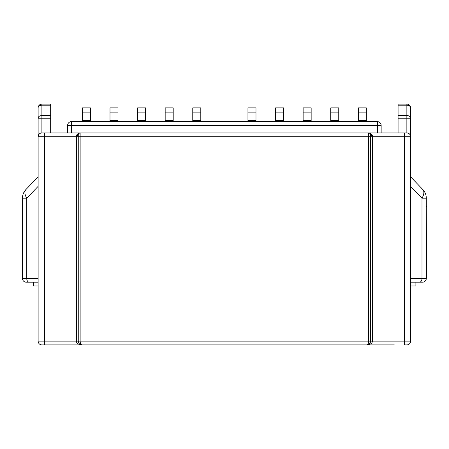 <?xml version="1.0" encoding="UTF-8"?>
<svg xmlns="http://www.w3.org/2000/svg" width="449" height="449" viewBox="0 0 449 449"><rect width="100%" height="100%" fill="white"/><g stroke="black" fill="none" stroke-linecap="round" stroke-linejoin="round"><path stroke-width="0.67" d="M415.892 282.191L415.892 285.957L410.874 285.957L410.874 282.191M426.297 278.532A3.76 3.76 0 0 0 426.55 277.173L426.297 206.944M426.55 206.944L426.297 205.53M398.078 115.539L398.078 118.199L406.861 118.199L406.861 105.201L398.078 105.201L398.078 115.539L406.861 115.539A3.76 2.66 0 0 1 410.622 118.199L410.622 341.139L410.622 176.839L422.795 189.506A12.544 6.488 136.1 0 1 421.998 198.194L421.998 278.431L410.622 278.431L410.622 282.191L422.537 282.191A3.76 3.76 0 0 0 426.297 278.431L421.998 278.431A3.76 2.475 -90 0 1 419.708 282.185M394.317 344.905L41.892 344.905A3.76 3.76 0 0 1 38.126 341.139L38.126 136.709A3.76 3.76 0 0 1 41.892 132.943L406.861 132.943L406.861 118.199L410.622 118.199L410.622 107.861A3.76 3.76 0 0 0 406.861 104.095L398.078 104.095L398.078 105.201M408.826 344.349L408.175 344.664M41.892 132.943L41.892 104.095L50.67 104.095L50.67 105.201L41.892 105.201A3.76 2.66 180 0 0 38.126 107.861L38.126 136.709L44.4 136.709L44.4 344.905L82.027 344.905C78.261 344.501 76.381 343.249 76.381 341.139L38.126 341.139L38.126 278.431L38.126 282.191L33.361 282.191L33.361 285.957L38.126 285.957L33.361 285.957M22.45 198.194L22.45 278.431L38.126 278.431L38.126 176.839L25.952 189.506A12.544 12.544 0 0 0 22.45 198.194L26.749 198.194A12.544 6.488 -136.1 0 1 25.952 189.506M406.861 105.201L406.861 104.095A3.76 3.76 0 0 1 410.622 107.861A3.76 2.66 0 0 0 406.861 105.201M398.078 118.199L398.078 132.943M408.349 133.252L409.561 134.088M410.347 135.295L410.622 136.709A3.76 3.76 0 0 0 406.861 132.943A3.76 3.76 0 0 1 410.622 136.709L404.353 136.709L404.353 341.139L372.367 341.139L372.367 136.709L370.487 136.709L370.487 341.139C370.605 343.081 369.353 344.338 366.726 344.905L383.031 344.905M81.398 132.943L80.141 132.943L81.398 132.943M90.429 121.657L90.429 112.879L82.403 112.879L82.403 107.861L90.429 107.861L90.429 112.879M82.403 121.657L82.403 120.405L82.403 121.657L82.403 120.405L90.429 120.405M82.403 112.879L82.403 120.405M358.324 121.657L358.324 120.405L358.324 121.657L358.324 120.405L366.35 120.405L366.35 112.879L358.324 112.879L358.324 107.861L366.35 107.861L366.35 112.879M358.324 112.879L358.324 120.405M366.35 121.657L366.35 120.405M338.754 121.657L338.759 112.879L330.728 112.879L330.728 107.861L338.759 107.861L338.759 112.879M330.728 121.657L330.728 120.405L330.728 121.657L330.728 120.405L338.759 120.405M330.728 112.879L330.728 120.405M381.15 132.943L381.15 125.417A3.76 3.76 0 0 0 377.385 121.657L71.363 121.657A3.76 3.76 0 0 0 67.603 125.417L67.603 132.943M381.15 125.417L377.385 125.417L377.385 121.657M311.163 121.657L311.163 112.879L303.137 112.879L303.137 107.861L311.163 107.861L311.163 112.879M303.137 121.657L303.137 120.405L303.137 121.657L303.137 120.405L311.163 120.405M303.137 112.879L303.137 120.405M283.572 121.657L283.572 112.879L275.546 112.879L275.546 107.861L283.572 107.861L283.572 112.879M275.546 121.657L275.546 120.405L275.546 121.657L275.546 120.405L283.572 120.405M275.546 112.879L275.546 120.405M255.981 121.657L255.981 112.879L247.955 112.879L247.955 107.861L255.981 107.861L255.981 112.879M247.955 121.657L247.955 120.405L247.955 121.657L247.955 120.405L255.981 120.405M247.955 112.879L247.955 120.405M200.798 121.657L200.798 112.879L192.767 112.879L192.767 107.861L200.798 107.861L200.798 112.879M192.767 121.657L192.767 120.405L192.767 121.657L192.767 120.405L200.798 120.405M192.767 112.879L192.767 120.405M173.202 121.657L173.202 112.879L165.176 112.879L165.176 107.861L173.202 107.861L173.202 112.879M165.176 121.657L165.176 120.405L165.176 121.657L165.176 120.405L173.202 120.405M165.176 112.879L165.176 120.405M145.611 121.657L145.611 112.879L137.585 112.879L137.585 107.861L145.611 107.861L145.611 112.879M137.585 121.657L137.585 120.405L137.585 121.657L137.585 120.405L145.611 120.405M137.585 112.879L137.585 120.405M118.02 121.657L118.02 112.879L109.994 112.879L109.994 107.861L118.02 107.861L118.02 112.879M109.994 121.657L109.994 120.405L109.994 121.657L109.994 120.405L118.02 120.405M109.994 112.879L109.994 120.405M377.385 132.943L377.385 125.417L67.603 125.417M406.861 344.905L404.353 344.905L404.353 341.139L410.622 341.139A3.76 3.76 0 0 1 406.861 344.905A3.76 3.76 0 0 0 410.622 341.139M54.43 344.905L46.909 344.905M374.253 344.905L82.027 344.905C80.865 344.664 80.236 343.412 80.141 341.139L80.141 132.943L78.261 133.28L76.381 135.469A1.88 0.617 180 0 0 78.261 134.852L78.294 134.476A1.88 1.88 0 0 1 80.141 132.943L79.204 133.196A1.88 1.392 60 0 1 78.261 133.28M368.607 341.139C368.668 343.081 368.04 344.338 366.726 344.905L366.726 344.905C370.487 344.501 372.367 343.249 372.367 341.139L78.261 341.139L78.261 134.852L78.261 136.709L368.607 136.709L368.607 341.139M81.387 344.849L82.027 344.905C79.703 344.664 78.446 343.412 78.261 341.139L76.381 341.139L76.381 135.469M79.698 344.097L79.378 343.816M79.327 343.766L79.002 343.378M78.901 343.244L78.261 341.139M39.927 344.349L40.578 344.664M370.431 134.374L370.487 134.852A1.88 0.617 180 0 0 372.367 135.469L370.487 133.28L369.549 133.196A1.88 1.392 120 0 0 370.487 133.28M372.305 134.981A1.88 0.847 169.2 0 1 370.453 134.476A1.88 1.88 0 0 0 368.607 132.943L383.547 132.943M368.865 344.237L366.726 344.905L369.808 343.3M370.116 342.772L370.487 341.139L369.611 343.552M78.996 133.336L80.141 132.943A1.88 1.88 0 0 0 78.294 134.476A1.88 0.847 10.8 0 1 76.448 134.981M38.126 136.709L38.401 135.295M38.698 134.717L39.181 134.094M50.67 105.201L50.67 115.539L41.892 115.539A3.76 2.66 180 0 0 38.126 118.199L50.67 118.199L50.67 132.943M41.892 104.095A3.76 3.76 0 0 0 38.126 107.861A3.76 3.76 0 0 1 41.892 104.095M50.67 115.539L50.67 118.199M370.38 134.2L371.867 134.2M410.622 186.363L421.998 198.194L426.297 198.194A12.544 12.544 0 0 0 422.795 189.506M426.297 198.194L426.297 278.431A3.76 3.76 0 0 1 422.537 282.191M26.21 282.191A3.76 3.76 0 0 1 22.45 278.431A3.76 3.76 0 0 0 26.21 282.191L38.126 282.191M404.353 132.943L404.353 136.709L372.367 136.709L372.367 135.469M71.363 132.943L71.363 121.657M44.4 132.943L44.4 136.709L78.261 136.709M369.684 133.28L368.607 132.943L368.607 136.709L370.487 136.709L370.487 134.852M29.045 282.185A3.76 2.475 90 0 1 26.749 278.431L26.749 198.194L38.126 186.363M79.799 132.977L80.09 132.943M368.915 132.971L368.607 132.943M369.398 343.788L368.915 344.198"/></g></svg>
